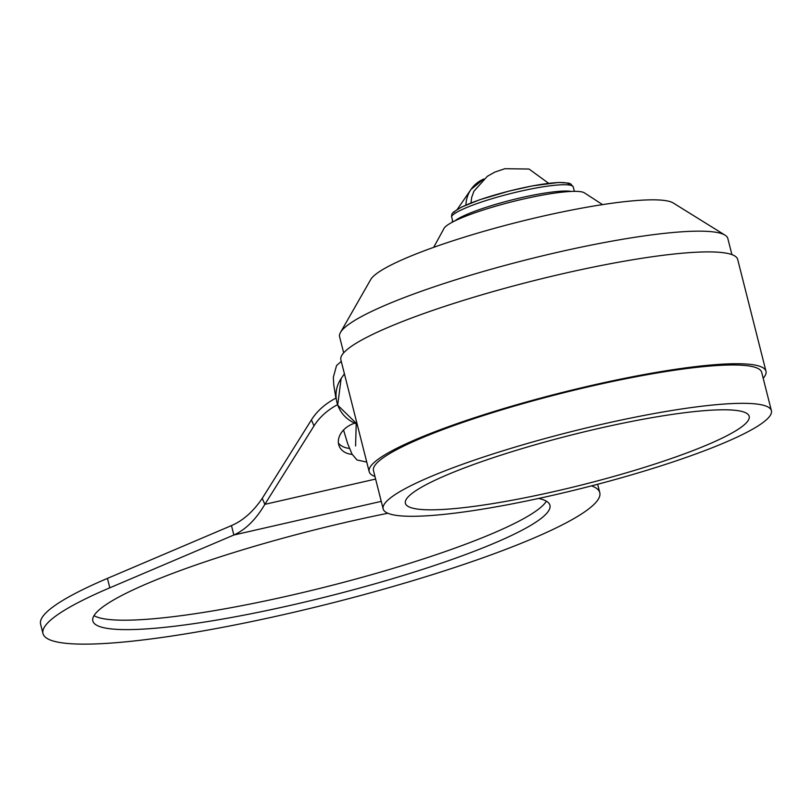 <?xml version="1.0" encoding="UTF-8"?>
<svg xmlns="http://www.w3.org/2000/svg" width="812" height="812" viewBox="0 0 812 812"><rect width="100%" height="100%" fill="white"/><g stroke="black" fill="none" stroke-linecap="round" stroke-linejoin="round"><path stroke-width="1.22" d="M555.733 491.199A177.31 25.476 165.8 0 0 749.182 416.312A177.31 25.476 165.8 0 0 598.83 428.421A177.31 25.476 165.8 0 0 405.391 503.308A177.31 25.476 165.8 0 0 555.733 491.199M433.699 247.335L444.052 228.355A73.019 10.495 -14.2 0 1 523.436 199.021A73.019 10.495 -14.2 0 1 584.396 192.85L602.534 204.614M343.679 352.855L339.599 336.757A200.239 28.775 -14.2 0 1 340.472 332.463L370.729 279.521A157.498 22.634 -14.2 0 1 541.888 216.378A157.498 22.634 -14.2 0 1 673.229 202.98L725.035 235.155A200.239 28.775 -14.2 0 1 727.836 238.525L731.906 254.613M340.472 332.463A200.239 28.775 -14.2 0 1 558.057 252.197A200.239 28.775 -14.2 0 1 725.035 235.155M374.961 476.482A204.654 29.405 -14.2 0 1 369.176 471.67A204.654 29.405 -14.2 0 1 592.456 385.233A204.654 29.405 -14.2 0 1 765.98 371.267A204.654 29.405 -14.2 0 1 763.189 378.24M369.176 471.67L340.878 359.838A204.654 29.405 -14.2 0 1 564.157 273.4A204.654 29.405 -14.2 0 1 737.682 259.424L765.98 371.267M552.952 495.259A200.239 28.775 -14.2 0 1 383.162 508.931A200.239 28.775 -14.2 0 1 601.621 424.361A200.239 28.775 -14.2 0 1 771.4 410.689A200.239 28.775 -14.2 0 1 552.952 495.259M383.162 508.931L373.469 470.584A200.239 28.775 -14.2 0 1 591.918 386.015A200.239 28.775 -14.2 0 1 761.697 372.353L771.4 410.689M451.513 216.368L452.01 213.739L453.461 212.115L461.51 207.09L479.638 199.782L509.073 191.074L532.469 185.877L558.646 182.456L568.522 183.065L570.856 183.989L573.292 187.054A63.031 9.054 165.8 0 0 514.909 192.515A63.031 9.054 165.8 0 0 451.513 216.368L452.913 221.879M354.671 423.214A20.462 15.286 156.7 0 0 338.381 442.733A20.462 15.286 156.7 0 0 339.284 446.346A20.462 15.286 156.7 0 0 352.195 454.385M337.508 404.68A52.455 39.189 156.7 0 0 314 425.894L264.844 504.343C256.013 519.406 245.681 529.627 233.846 535.017L109.823 587.807A287.174 41.26 165.8 0 0 44.995 626.194A287.174 41.26 165.8 0 0 42.985 633.573A287.174 41.26 165.8 0 0 308.956 608.696A287.174 41.26 165.8 0 0 597.764 500.05A287.174 41.26 165.8 0 0 599.784 492.681A287.174 41.26 165.8 0 0 591.501 485.87M381.254 501.369L233.846 535.017L231.471 525.587L107.438 578.388A287.174 41.26 165.8 0 0 42.61 616.775A287.174 41.26 165.8 0 0 40.6 624.144L42.985 633.573M93.999 615.648A235.764 33.881 165.8 0 0 325.257 587.056A235.764 33.881 165.8 0 0 545.908 501.917A235.764 33.881 165.8 0 0 546.385 501.177M387.862 513.255A235.764 33.881 165.8 0 0 94.476 614.907A235.764 33.881 165.8 0 0 92.822 620.957A235.764 33.881 165.8 0 0 311.179 600.535A235.764 33.881 165.8 0 0 548.293 511.347A235.764 33.881 165.8 0 0 549.937 505.287A235.764 33.881 165.8 0 0 538.63 498.446M375.611 479.06L264.844 504.343L262.246 498.345C253.293 511.55 243.032 520.634 231.471 525.587M336.107 398.073A52.455 39.189 156.7 0 0 311.422 419.895L262.246 498.345M338.421 443.159A20.462 15.286 156.7 0 0 349.383 448.376M452.538 220.407A30.288 29.587 34.5 0 0 452.223 222.234M465.936 205.05A30.288 29.587 -145.5 0 1 471.021 189.389A30.288 29.587 -145.5 0 1 483.658 179.076M453.938 212.409A59.763 8.587 -14.2 0 1 515.387 189.561A59.763 8.587 -14.2 0 1 569.354 185.065M454.791 220.935A63.031 9.054 -14.2 0 1 511.55 200.026A63.031 9.054 -14.2 0 1 571.415 191.429M357.158 424.148L337.68 405.188L341.121 378.595A30.288 29.587 34.5 0 0 357.118 423.986M109.823 587.807L107.438 578.388M314 425.894L311.422 419.895M452.517 220.356L452.193 222.255M356.214 423.823L355.575 445.95M343.547 430.015L347.658 443.616L352.022 454.101L356.986 459.968L366.75 462.079M335.904 398.174L333.762 384.827L333.346 377.225L336.554 365.542L341.273 361.401M457.308 209.354L471.021 189.389L483.779 178.985M573.292 187.054L574.368 191.348M341.121 378.595L344.41 373.794M470.96 202.97L471.701 197.316L473.934 191.216L487.362 176.285L494.873 172.073L504.912 168.703L529.028 169.038L548.648 183.319M599.784 492.681L597.652 484.267"/></g></svg>
